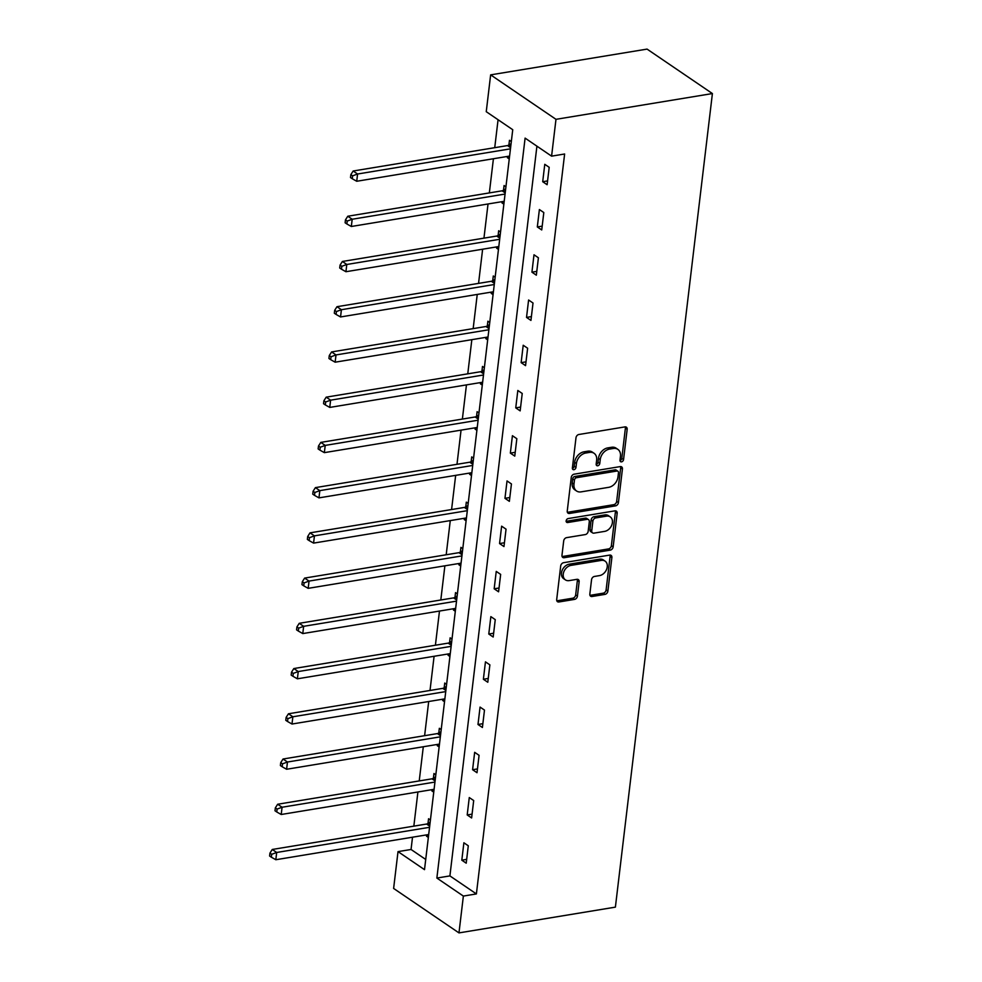 <?xml version="1.0" encoding="UTF-8"?>
<svg xmlns="http://www.w3.org/2000/svg" width="982" height="982" viewBox="0 0 982 982"><rect width="100%" height="100%" fill="white"/><g stroke="black" fill="none" stroke-linecap="round" stroke-linejoin="round"><path stroke-width="1.47" d="M621.532 461.847A2.173 1.608 124.2 0 0 623.558 459.564L627.167 429.318A3.106 2.295 124.2 0 0 626.356 427.17A3.106 2.295 124.2 0 0 624.945 426.9L578.889 434.486A3.106 2.295 124.2 0 0 575.992 437.751L572.383 467.984A2.173 1.608 124.2 0 0 575.968 467.395L576.434 463.479A9.955 7.353 124.2 0 1 585.714 453.033L589.544 452.395A9.955 7.353 124.2 0 1 594.061 453.279A9.955 7.353 124.2 0 1 596.651 460.153L596.184 464.069A2.173 1.608 124.2 0 0 599.769 463.479L600.235 459.564A9.955 7.353 124.2 0 1 609.503 449.105L613.345 448.479A9.955 7.353 124.2 0 1 617.85 449.351A9.955 7.353 124.2 0 1 620.452 456.237L619.986 460.153A2.173 1.608 124.2 0 0 621.532 461.847M619.973 460.595A2.173 1.608 124.2 0 0 621.802 458.361L625.399 428.115A3.106 2.295 124.2 0 0 625.276 426.863M572.383 468.439A2.173 1.608 124.2 0 0 574.2 466.192L574.666 462.289L576.434 463.479M596.172 464.523A2.173 1.608 124.2 0 0 598.001 462.277L598.468 458.361L600.235 459.564M589.838 594.085A3.106 2.295 124.2 0 0 590.648 596.234A3.106 2.295 124.2 0 0 592.06 596.504L604.973 594.38A3.106 2.295 124.2 0 0 607.87 591.115L611.884 557.53A3.106 2.295 124.2 0 0 611.074 555.382A3.106 2.295 124.2 0 0 609.662 555.1L563.607 562.698A3.106 2.295 124.2 0 0 560.697 565.963L556.696 599.548A3.106 2.295 124.2 0 0 557.506 601.696A3.106 2.295 124.2 0 0 558.918 601.966L574.531 599.401A3.106 2.295 124.2 0 0 577.428 596.123L579.135 581.761A3.106 2.295 124.2 0 0 578.324 579.613A3.106 2.295 124.2 0 0 576.925 579.331L569.179 580.608A8.322 6.138 124.2 0 1 565.411 579.871A8.322 6.138 124.2 0 1 563.828 571.769A8.322 6.138 124.2 0 1 570.996 565.387L601.315 560.391A8.322 6.138 124.2 0 1 605.084 561.127A8.322 6.138 124.2 0 1 606.667 569.216A8.322 6.138 124.2 0 1 599.499 575.612L594.454 576.446A3.106 2.295 124.2 0 0 591.545 579.711L589.838 594.085M536.921 146.158L449.903 875.907L476.393 893.927L463.369 896.075L458.975 932.9L615.395 907.135L712.404 93.56L647.064 49.1L490.644 74.865L486.25 111.69L512.739 129.71L424.506 869.647L398.017 851.615L393.622 888.44L458.975 932.9M476.393 893.927L564.625 154.002L551.589 156.15L555.984 119.325L712.404 93.56M615.53 505.865A3.106 2.295 124.2 0 0 618.427 502.6L622.428 469.015A3.106 2.295 124.2 0 0 621.631 466.867A3.106 2.295 124.2 0 0 620.219 466.597L574.151 474.183A3.106 2.295 124.2 0 0 571.254 477.448L567.252 511.033A3.106 2.295 124.2 0 0 568.062 513.181A3.106 2.295 124.2 0 0 569.474 513.463L615.53 505.865L613.762 504.674A3.106 2.295 124.2 0 0 616.659 501.397L620.673 467.825A3.106 2.295 124.2 0 0 620.538 466.56M617.162 513.279L613.149 546.864A3.106 2.295 124.2 0 1 610.252 550.129L564.196 557.715A3.106 2.295 124.2 0 1 562.784 557.432A3.106 2.295 124.2 0 1 561.974 555.284L563.693 540.922A3.106 2.295 124.2 0 1 566.589 537.645L585.272 534.576A3.106 2.295 124.2 0 0 588.169 531.299L589.298 521.773A3.106 2.295 124.2 0 0 588.488 519.625A3.106 2.295 124.2 0 0 587.076 519.343L567.633 522.547A2.173 1.608 124.2 0 1 568.112 518.57L614.941 510.849A3.106 2.295 124.2 0 1 616.352 511.131A3.106 2.295 124.2 0 1 617.162 513.279L615.395 512.076L611.381 545.661L613.149 546.864M544.777 164.313L542.702 181.719L547.121 184.714L549.196 167.321L544.777 164.313M539.388 209.547L537.314 226.952L541.733 229.948L543.807 212.554L539.388 209.547M533.999 254.78L531.925 272.174L536.332 275.181L538.406 257.787L533.999 254.78M528.598 300.013L526.524 317.407L530.943 320.414L533.017 303.021L528.598 300.013M523.21 345.247L521.135 362.64L525.554 365.648L527.629 348.242L523.21 345.247M517.821 390.468L515.746 407.874L520.153 410.869L522.228 393.475L517.821 390.468M512.42 435.701L510.345 453.107L514.764 456.102L516.839 438.708L512.42 435.701M507.031 480.935L504.957 498.328L509.363 501.336L511.438 483.942L507.031 480.935M501.63 526.168L499.556 543.562L503.975 546.569L506.049 529.175L501.63 526.168M496.241 571.401L494.167 588.795L498.586 591.802L500.66 574.396L496.241 571.401M490.853 616.622L488.778 634.028L493.185 637.023L495.259 619.63L490.853 616.622M485.452 661.856L483.377 679.262L487.796 682.257L489.871 664.863L485.452 661.856M480.063 707.089L477.988 724.483L482.408 727.49L484.482 710.096L480.063 707.089M474.662 752.322L472.588 769.716L477.007 772.724L479.081 755.33L474.662 752.322M469.273 797.556L467.199 814.95L471.618 817.957L473.692 800.551L469.273 797.556M463.885 842.789L461.81 860.183L466.217 863.178L468.291 845.784L463.885 842.789M498.07 119.73L494.732 147.693M493.418 158.74L489.343 192.914M488.029 203.974L483.954 238.147M482.628 249.207L478.553 283.381M477.24 294.44L473.164 328.614M471.839 339.662L467.763 373.847M466.45 384.895L462.375 419.068M461.061 430.128L456.986 464.302M455.66 475.362L451.585 509.535M450.272 520.595L446.196 554.769M444.883 565.816L440.808 600.002M439.482 611.05L435.407 645.223M434.093 656.283L430.018 690.456M428.692 701.516L424.617 735.69M423.303 746.75L419.228 780.923M417.915 791.971L413.839 826.157M412.514 837.204L411.053 849.479L425.722 859.459M511.327 141.555L509.462 140.291L508.897 144.98M507.534 156.42L507.387 157.685L509.253 158.961M505.939 186.789L504.073 185.524L503.508 190.213M502.146 201.654L501.998 202.918L503.864 204.182M500.538 232.022L498.672 230.745L498.12 235.447M496.757 246.875L496.597 248.151L498.463 249.416M495.149 277.255L493.283 275.979L492.719 280.68M491.356 292.108L491.209 293.373L493.074 294.649M489.76 322.477L487.882 321.212L487.33 325.901M485.967 337.342L485.808 338.606L487.686 339.882M484.359 367.71L482.493 366.446L481.929 371.135M480.566 382.575L480.419 383.839L482.285 385.116M478.971 412.943L477.105 411.679L476.54 416.368M475.178 427.808L475.03 429.073L476.896 430.337M473.57 458.177L471.704 456.9L471.151 461.601M469.789 473.029L469.629 474.306L471.495 475.57M468.181 503.41L466.315 502.133L465.75 506.835M464.388 518.263L464.24 519.527L466.106 520.804M462.792 548.643L460.926 547.367L460.362 552.056M458.999 563.496L458.852 564.76L460.718 566.037M457.391 593.865L455.525 592.6L454.973 597.289M453.598 608.73L453.451 609.994L455.317 611.27M452.002 639.098L450.137 637.834L449.572 642.523M448.209 653.963L448.062 655.227L449.928 656.492M446.601 684.331L444.736 683.055L444.183 687.756M442.821 699.184L442.661 700.461L444.527 701.725M441.213 729.565L439.347 728.288L438.782 732.989M437.42 744.417L437.272 745.682L439.138 746.958M435.824 774.798L433.958 773.521L433.393 778.21M432.031 789.651L431.884 790.915L433.749 792.192M430.423 820.019L428.557 818.755L428.005 823.444M426.642 834.884L426.483 836.148L428.348 837.425M411.053 849.479L398.017 851.615M551.589 156.15L525.1 138.118L436.867 878.055L463.369 896.075M555.984 119.325L490.644 74.865M449.903 875.907L436.867 878.055M507.387 157.685L509.449 157.341M542.702 181.719L547.575 180.909M537.314 226.952L542.187 226.142M501.998 202.918L504.048 202.574M531.925 272.174L536.786 271.376M496.597 248.151L498.66 247.808M526.524 317.407L531.397 316.609M491.209 293.373L493.271 293.041M521.135 362.64L526.008 361.842M485.808 338.606L487.87 338.274M515.746 407.874L520.607 407.064M480.419 383.839L482.481 383.496M510.345 453.107L515.219 452.297M475.03 429.073L477.08 428.729M504.957 498.328L509.818 497.53M469.629 474.306L471.691 473.962M499.556 543.562L504.429 542.764M464.24 519.527L466.303 519.196M494.167 588.795L499.04 587.997M458.852 564.76L460.902 564.429M488.778 634.028L493.639 633.218M453.451 609.994L455.513 609.65M483.377 679.262L488.25 678.452M448.062 655.227L450.112 654.884M477.988 724.483L482.849 723.685M442.661 700.461L444.723 700.117M472.588 769.716L477.461 768.918M437.272 745.682L439.335 745.35M467.199 814.95L472.072 814.152M431.884 790.915L433.934 790.584M461.81 860.183L466.671 859.373M426.483 836.148L428.545 835.805M617.85 449.351L616.095 448.16A9.955 7.353 124.2 0 0 611.577 447.276L613.345 448.479M598.468 458.361A9.955 7.353 124.2 0 1 607.735 447.902L611.577 447.276M594.061 453.279L592.293 452.076A9.955 7.353 124.2 0 0 587.776 451.192L589.544 452.395M574.666 462.289A9.955 7.353 124.2 0 1 583.946 451.83L587.776 451.192M567.375 512.285A3.106 2.295 124.2 0 0 567.706 512.26L613.762 504.674M618.476 472.747A2.173 1.608 124.2 0 0 616.929 471.041L576.495 477.706A2.173 1.608 124.2 0 0 574.47 479.989L573.979 484.114A9.955 7.353 124.2 0 0 576.569 491A9.955 7.353 124.2 0 0 581.074 491.872L608.717 487.33A9.955 7.353 124.2 0 0 617.985 476.871L618.476 472.747M617.911 471.237L616.144 470.034A2.173 1.608 124.2 0 0 615.162 469.838L616.929 471.041M576.569 491L574.801 489.797A9.955 7.353 124.2 0 1 572.211 482.911L572.702 478.786A2.173 1.608 124.2 0 1 574.728 476.503L615.162 469.838M562.097 556.536A3.106 2.295 124.2 0 0 562.428 556.512L608.484 548.926A3.106 2.295 124.2 0 0 611.381 545.661M588.488 519.625L586.72 518.422A3.106 2.295 124.2 0 0 585.321 518.14L566.074 521.319M604.654 531.385A8.322 6.138 124.2 0 0 611.811 524.989A8.322 6.138 124.2 0 0 610.239 516.888A8.322 6.138 124.2 0 0 606.471 516.151L595.779 517.907A3.106 2.295 124.2 0 0 592.883 521.184L591.753 530.71A3.106 2.295 124.2 0 0 592.563 532.858A3.106 2.295 124.2 0 0 593.963 533.14L604.654 531.385M610.239 516.888L608.472 515.685A8.322 6.138 124.2 0 0 604.703 514.949L606.471 516.151M592.563 532.858L590.796 531.667A3.106 2.295 124.2 0 1 589.986 529.507L591.115 519.981A3.106 2.295 124.2 0 1 594.012 516.716L604.703 514.949M615.395 512.076A3.106 2.295 124.2 0 0 615.26 510.824M605.084 561.127L603.316 559.924A8.322 6.138 124.2 0 0 599.548 559.188L601.315 560.391M565.411 579.871L563.643 578.668A8.322 6.138 124.2 0 1 562.072 570.567A8.322 6.138 124.2 0 1 569.229 564.184L599.548 559.188M556.831 600.8A3.106 2.295 124.2 0 0 557.15 600.763L572.764 598.198A3.106 2.295 124.2 0 0 575.661 594.932L577.367 580.558A3.106 2.295 124.2 0 0 577.244 579.306M589.961 595.337A3.106 2.295 124.2 0 0 590.292 595.313L603.206 593.177A3.106 2.295 124.2 0 0 606.115 589.912L610.117 556.328A3.106 2.295 124.2 0 0 609.982 555.076M511.07 143.716L508.504 145.213A3.167 2.345 -55.8 0 1 507.498 145.582L353.164 171.003L357.583 174.01L356.724 181.265L509.597 156.077M510.456 148.834L357.583 174.01L352.612 175.839L350.844 174.636L350.5 177.546L352.268 178.749L352.612 175.839M356.724 181.265L352.268 178.749M350.844 174.636L353.164 171.003M505.681 188.949L503.103 190.447A3.167 2.345 -55.8 0 1 502.109 190.815L347.775 216.236L352.194 219.244L351.323 226.486L504.208 201.31M505.067 194.055L352.194 219.244L347.223 221.073L345.455 219.87L345.112 222.779L346.867 223.97L347.223 221.073M351.323 226.486L346.867 223.97M345.455 219.87L347.775 216.236M500.28 234.182L497.714 235.68A3.167 2.345 -55.8 0 1 496.708 236.048L342.387 261.47L346.793 264.477L345.934 271.719L498.807 246.543M499.678 239.289L346.793 264.477L341.822 266.306L340.054 265.103L339.711 268L341.478 269.203L341.822 266.306M345.934 271.719L341.478 269.203M340.054 265.103L342.387 261.47M494.891 279.416L492.313 280.913A3.167 2.345 -55.8 0 1 491.319 281.282L336.986 306.703L341.405 309.711L340.545 316.953L493.418 291.764M494.277 284.522L341.405 309.711L336.433 311.54L334.666 310.337L334.322 313.233L336.09 314.436L336.433 311.54M340.545 316.953L336.09 314.436M334.666 310.337L336.986 306.703M489.502 324.649L486.925 326.134A3.167 2.345 -55.8 0 1 485.93 326.515L331.597 351.937L336.016 354.932L335.144 362.186L488.029 336.998M488.889 329.756L336.016 354.932L331.032 356.773L329.277 355.57L328.921 358.467L330.688 359.67L331.032 356.773M335.144 362.186L330.688 359.67M329.277 355.57L331.597 351.937M484.101 369.87L481.536 371.368A3.167 2.345 -55.8 0 1 480.529 371.736L326.196 397.158L330.615 400.165L329.756 407.42L482.628 382.231M483.5 374.989L330.615 400.165L325.643 401.994L323.876 400.803L323.532 403.7L325.3 404.903L325.643 401.994M329.756 407.42L325.3 404.903M323.876 400.803L326.196 397.158M478.713 415.104L476.135 416.601A3.167 2.345 -55.8 0 1 475.141 416.969L320.807 442.391L325.226 445.398L324.355 452.641L477.24 427.465M478.099 420.21L325.226 445.398L320.255 447.227L318.487 446.024L318.143 448.934L319.899 450.124L320.255 447.227M324.355 452.641L319.899 450.124M318.487 446.024L320.807 442.391M473.312 460.337L470.746 461.835A3.167 2.345 -55.8 0 1 469.752 462.203L315.418 487.624L319.825 490.632L318.966 497.874L471.839 472.698M472.71 465.443L319.825 490.632L314.854 492.461L313.086 491.258L312.742 494.155L314.51 495.358L314.854 492.461M318.966 497.874L314.51 495.358M313.086 491.258L315.418 487.624M467.923 505.57L465.345 507.068A3.167 2.345 -55.8 0 1 464.351 507.436L310.017 532.858L314.436 535.865L313.577 543.107L466.45 517.931M467.309 510.677L314.436 535.865L309.465 537.694L307.697 536.491L307.354 539.388L309.121 540.591L309.465 537.694M313.577 543.107L309.121 540.591M307.697 536.491L310.017 532.858M462.534 550.804L459.957 552.289A3.167 2.345 -55.8 0 1 458.962 552.67L304.629 578.091L309.048 581.086L308.176 588.341L461.061 563.152M461.921 555.91L309.048 581.086L304.064 582.927L302.309 581.725L301.953 584.621L303.72 585.824L304.064 582.927M308.176 588.341L303.72 585.824M302.309 581.725L304.629 578.091M457.133 596.025L454.568 597.522A3.167 2.345 -55.8 0 1 453.561 597.891L299.24 623.312L303.647 626.32L302.787 633.574L455.66 608.386M456.532 601.144L303.647 626.32L298.675 628.149L296.908 626.958L296.564 629.855L298.332 631.058L298.675 628.149M302.787 633.574L298.332 631.058M296.908 626.958L299.24 623.312M451.745 641.258L449.167 642.756A3.167 2.345 -55.8 0 1 448.173 643.124L293.839 668.546L298.258 671.553L297.386 678.808L450.272 653.619M451.131 646.365L298.258 671.553L293.287 673.382L291.519 672.179L291.175 675.088L292.943 676.279L293.287 673.382M297.386 678.808L292.943 676.279M291.519 672.179L293.839 668.546M446.344 686.492L443.778 687.989A3.167 2.345 -55.8 0 1 442.784 688.357L288.45 713.779L292.857 716.786L291.998 724.029L444.871 698.853M445.742 691.598L292.857 716.786L287.886 718.615L286.118 717.412L285.774 720.309L287.542 721.512L287.886 718.615M291.998 724.029L287.542 721.512M286.118 717.412L288.45 713.779M440.955 731.725L438.389 733.223A3.167 2.345 -55.8 0 1 437.383 733.591L283.049 759.012L287.468 762.02L286.609 769.262L439.482 744.086M440.341 736.831L287.468 762.02L282.497 763.849L280.729 762.646L280.386 765.543L282.153 766.746L282.497 763.849M286.609 769.262L282.153 766.746M280.729 762.646L283.049 759.012M435.566 776.958L432.988 778.444A3.167 2.345 -55.8 0 1 431.994 778.824L277.661 804.246L282.079 807.241L281.208 814.495L434.093 789.307M434.952 782.065L282.079 807.241L277.108 809.082L275.341 807.879L274.997 810.776L276.752 811.979L277.108 809.082M281.208 814.495L276.752 811.979M275.341 807.879L277.661 804.246M430.165 822.179L427.6 823.677A3.167 2.345 -55.8 0 1 426.593 824.045L272.272 849.467L276.679 852.474L275.819 859.729L428.692 834.54M429.564 827.298L276.679 852.474L271.707 854.303L269.94 853.113L269.596 856.009L271.363 857.212L271.707 854.303M275.819 859.729L271.363 857.212M269.94 853.113L272.272 849.467M621.802 458.361L623.558 459.564M574.2 466.192L575.968 467.395M598.001 462.277L599.769 463.479M607.735 447.902L609.503 449.105M583.946 451.83L585.714 453.033M625.399 428.115L627.167 429.318M567.706 512.26L569.474 513.463M620.673 467.825L622.428 469.015M616.659 501.397L618.427 502.6M574.728 476.503L576.495 477.706M572.702 478.786L574.47 479.989M572.211 482.911L573.979 484.114M608.484 548.926L610.252 550.129M562.428 556.512L564.196 557.715M585.321 518.14L587.076 519.343M566.111 521.516L567.633 522.547M594.012 516.716L595.779 517.907M591.115 519.981L592.883 521.184M589.986 529.507L591.753 530.71M569.229 564.184L570.996 565.387M577.367 580.558L579.135 581.761M575.661 594.932L577.428 596.123M572.764 598.198L574.531 599.401M557.15 600.763L558.918 601.966M610.117 556.328L611.884 557.53M606.115 589.912L607.87 591.115M603.206 593.177L604.973 594.38M590.292 595.313L592.06 596.504M508.504 145.213L510.714 146.723M507.498 145.582L510.603 147.693M503.103 190.447L505.325 191.956M502.109 190.815L505.202 192.926M497.714 235.68L499.924 237.19M496.708 236.048L499.813 238.16M492.313 280.913L494.535 282.411M491.319 281.282L494.412 283.381M486.925 326.134L489.134 327.644M485.93 326.515L489.024 328.614M481.536 371.368L483.745 372.878M480.529 371.736L483.635 373.847M476.135 416.601L478.357 418.111M475.141 416.969L478.234 419.081M470.746 461.835L472.956 463.344M469.752 462.203L472.845 464.314M465.345 507.068L467.567 508.566M464.351 507.436L467.444 509.535M459.957 552.289L462.166 553.799M458.962 552.67L462.056 554.769M454.568 597.522L456.777 599.032M453.561 597.891L456.667 600.002M449.167 642.756L451.389 644.266M448.173 643.124L451.266 645.235M443.778 687.989L445.988 689.499M442.784 688.357L445.877 690.469M438.389 733.223L440.599 734.72M437.383 733.591L440.476 735.69M432.988 778.444L435.21 779.953M431.994 778.824L435.087 780.923M427.6 823.677L429.809 825.187M426.593 824.045L429.699 826.157"/></g></svg>

